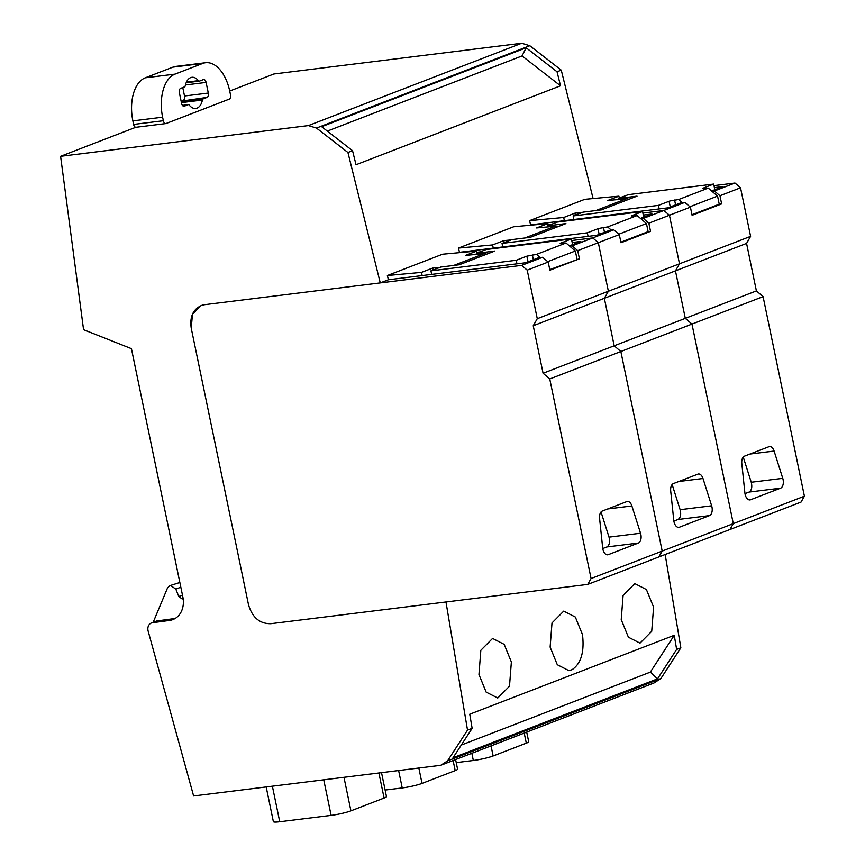 <?xml version="1.0" encoding="UTF-8"?>
<svg xmlns="http://www.w3.org/2000/svg" width="865" height="865" viewBox="0 0 865 865"><rect width="100%" height="100%" fill="white"/><g stroke="black" fill="none" stroke-linecap="round" stroke-linejoin="round"><path stroke-width="1.3" d="M521.725 43.25L529.823 45.726L561.266 70.151L557.049 71.773L560.52 85.797L356.023 164.728L352.552 150.705L347.935 152.489L316.493 128.063L308.394 125.587L521.725 43.25L273.924 73.979L229.722 91.03M316.493 128.063L529.823 45.726M560.52 85.797L522.06 55.933L526.147 47.78L321.65 126.701L352.552 150.705M526.147 47.78L557.049 71.773M135.794 127.285L60.593 156.305L308.394 125.587M60.593 156.305L83.57 329.695L131.426 348.66L182.85 596.969A21.863 17.797 -111.1 0 1 172.881 619.589A21.863 17.797 -111.1 0 1 169.562 620.432L152.445 622.735A7.288 5.936 -111.1 0 0 151.343 623.027A7.288 5.936 -111.1 0 0 148.023 630.563A7.288 5.936 -111.1 0 0 148.153 631.115L193.609 795.951L440.674 765.32L447.551 760.886L467.522 730.136L445.972 601.975L270.734 623.708C259.641 623.784 252.223 617.437 248.493 604.646L191.23 328.159C189.586 316.644 193.165 309.01 201.988 305.259L204.67 304.675A21.863 17.797 -111.1 0 0 201.988 305.259M347.935 152.489L380.265 282.898L204.67 304.675L521.649 265.371L542.636 257.273L548.194 262.041L549.88 270.194L579.42 258.786L549.762 269.61M224.727 100.87L170.2 121.922M561.266 70.151L593.087 198.561M665.163 554.508L680.852 647.798L660.871 678.549L653.994 682.982L440.674 765.32M564.369 220.683L563.71 217.493L529.575 220.64L530.623 224.868L529.466 225.311M529.575 220.64L584.794 199.328L618.929 196.182L619.329 198.128M380.265 282.898L388.407 279.763L525.628 262.744L538.462 257.792L542.636 257.273M439.896 267.393L432.705 268.053L421.482 272.378L387.358 275.524L388.407 279.763M387.358 275.524L442.577 254.213L476.712 251.066L477.112 253.023M557.698 226.76A5.471 4.455 68.9 0 0 555.276 226.23L536.603 227.949L547.815 223.624L513.68 226.771L458.461 248.082L459.51 252.31L458.364 252.753M522.06 55.933L327.305 131.102M175.173 618.464A21.863 17.797 68.9 0 1 174.308 618.605L157.192 620.908A7.288 5.936 -111.1 0 0 156.089 621.189L151.343 623.027M447.551 760.886L660.871 678.549M453.022 757.783L657.519 678.852L676.635 649.42L674.257 635.288L469.76 714.209L472.139 728.352L453.022 757.783M467.522 730.136L472.139 728.352M680.852 647.798L676.635 649.42M572.154 669.629C581.064 663.541 584.513 651.875 582.491 634.629L575.322 617.037L563.731 611.112L552 622.941L550.129 647.117L557.298 664.709L568.889 670.635L572.154 669.629M511.366 661.985L504.187 644.371L492.585 638.435L480.832 650.285L478.961 674.495L486.141 692.097L497.743 698.044L509.496 686.194L511.366 661.985M653.594 607.133L646.415 589.541L634.834 583.615L623.092 595.444L621.232 619.621L628.401 637.202L639.992 643.138L651.723 631.309L653.594 607.133M458.461 248.082L492.596 244.936L503.808 240.611L510.999 239.94M493.255 248.125L492.596 244.936M476.712 251.066L465.489 255.391L484.162 253.672L453.638 265.458M421.482 272.378L422.152 275.578M628.812 199.318A5.471 4.455 68.9 0 0 626.379 198.788L607.717 200.507L618.929 196.182M563.71 217.493L574.922 213.158L582.113 212.498M547.815 223.624L548.226 225.581M153.17 622.313L167.518 587.951L169.735 585.702L179.844 582.502M183.164 598.872L182.115 598.926L178.796 596.504L175.822 589.108L170.61 585.486M526.709 732.114L528.688 741.683A14.586 1.687 168.3 0 1 526.309 743.165L493.126 755.967A14.586 1.687 168.3 0 1 473.328 760.486L471.847 753.285M456.233 762.616L473.339 760.486M381.519 772.65L386.471 796.568A14.586 1.687 168.3 0 1 384.092 798.049L350.92 810.851A14.586 1.687 168.3 0 1 331.111 815.381L279.741 821.75A14.575 1.687 168.3 0 1 273.372 821.653L266.182 786.955M455.596 759.557L457.574 769.126A14.586 1.687 168.3 0 1 455.195 770.607L422.023 783.409A14.586 1.687 168.3 0 1 402.225 787.939L385.12 790.059M657.519 678.852L650.339 672.105L461.272 745.068M674.257 635.288L650.339 672.105M504.219 242.557L503.808 240.611M486.595 254.213A5.471 4.455 -111.1 0 0 484.162 253.672M433.106 270.01L432.705 268.053M575.322 215.115L574.922 213.158M133.61 124.419L163.344 120.732L162.609 117.197A36.449 20.749 -97.1 0 1 175.022 74.12L202.669 63.448A36.449 20.749 -97.1 0 1 205.535 62.723L175.8 66.41A36.449 20.749 82.9 0 0 172.935 67.135L145.288 77.807A36.449 20.749 82.9 0 0 132.875 120.884L133.61 124.419A3.644 2.076 82.9 0 0 133.61 124.452A3.644 2.076 82.9 0 0 136.032 127.274A3.644 2.076 82.9 0 0 136.313 127.209M163.344 120.732A3.644 2.076 82.9 0 0 165.766 123.587A3.644 2.076 82.9 0 0 166.048 123.522L181.066 117.727M214.25 104.925L229.257 99.129A3.644 2.076 -97.1 0 0 230.501 94.815L229.766 91.268A36.449 20.749 -97.1 0 0 205.535 62.723M190.678 77.612A15.711 8.942 -97.1 0 1 191.911 77.299A15.711 8.942 -97.1 0 1 198.42 80.672A2.184 1.243 -97.1 0 0 199.328 81.137A2.184 1.243 -97.1 0 0 199.501 81.094L203.362 79.602A3.687 2.098 -97.1 0 1 203.653 79.526A3.687 2.098 -97.1 0 1 206.097 82.413L208.303 93.052A3.687 2.098 -97.1 0 1 207.049 97.399L203.189 98.891A2.184 1.243 -97.1 0 0 202.432 100.026A15.711 8.942 -97.1 0 1 197.004 108.168A15.711 8.942 -97.1 0 1 195.771 108.482A15.711 8.942 -97.1 0 1 189.251 105.108A2.184 1.243 -97.1 0 0 188.343 104.643A2.184 1.243 -97.1 0 0 188.181 104.687L184.31 106.179A3.687 2.098 -97.1 0 1 184.018 106.254A3.687 2.098 -97.1 0 1 181.574 103.367L179.369 92.728A3.687 2.098 -97.1 0 1 180.623 88.381L184.494 86.889A2.184 1.243 -97.1 0 0 185.251 85.754A15.711 8.942 -97.1 0 1 190.678 77.612M207.049 97.399L181.12 101.173M183.261 100.351A3.687 2.098 82.9 0 0 184.515 95.993L208.303 93.052M182.764 87.549L184.515 95.993M711.96 191.284L714.393 190.981L719.95 195.75L721.648 203.902L719.237 204.194L691.978 214.725M670.267 206.919L669.088 201.275L669.899 200.983L678.733 199.501L682.442 202.68M719.237 204.205L717.561 196.096L708.251 188.105L678.733 199.501M708.251 188.105L702.402 188.44L713.668 184.072L628.368 194.647L618.54 198.442L637.029 196.15L601.478 209.871L582.978 212.163L573.149 215.958L658.438 205.383L669.088 201.275M702.402 188.44L703.018 188.181M675.587 204.864L674.581 200.02M659.173 208.93L658.438 205.383M573.149 215.958L573.884 219.505M618.756 199.491L618.54 198.442M714.836 189.716L713.668 184.072M689.946 206.746L717.561 196.096M640.846 218.726L643.29 218.423L648.847 223.192L650.534 231.344L648.134 231.636L620.875 242.168M599.153 234.372L597.985 228.717L598.785 228.436L607.619 226.944L611.339 230.122M648.134 231.647L646.447 223.538L637.148 215.547L607.619 226.944M637.148 215.547L632.012 216.174M631.288 215.882L642.554 211.514L557.265 222.089L547.426 225.884L565.926 223.592L530.364 237.313L511.875 239.605L502.035 243.4L587.335 232.826L597.985 228.717M604.473 232.307L603.478 227.463M588.07 236.372L587.335 232.826M502.035 243.4L502.77 246.947M547.642 226.933L547.426 225.884M643.722 217.169L642.554 211.514M631.915 215.623L632.023 216.174M618.843 234.199L646.447 223.538M528.05 261.814L526.871 256.159L536.505 254.386L540.225 257.575M577.02 259.089L575.344 250.98L566.034 243L536.505 254.386M566.034 243L560.174 243.335L571.451 238.956L486.152 249.531L476.312 253.326L494.812 251.034L459.261 264.755L440.761 267.058L430.932 270.853L516.221 260.268L526.871 256.159M560.174 243.335L560.801 243.065M533.37 259.76L532.364 254.905M516.956 263.825L516.221 260.268M430.932 270.853L431.667 274.4M476.539 254.375L476.312 253.326M572.619 244.611L571.451 238.956M547.729 261.641L575.344 250.98M533.24 325.737L604.343 298.295L608.376 291.256L604.343 298.295L614.182 345.795L543.079 373.248L533.24 325.737L537.273 318.698L608.376 291.256L598.321 242.687L608.376 291.256L679.49 263.803L669.434 215.244L679.49 263.803L675.457 270.853L685.296 318.352L756.399 290.91L763.081 296.619L804.407 496.196L801.044 502.068L729.941 529.51L733.293 523.639L804.407 496.196M719.95 195.75L740.537 187.802L750.593 236.361L679.49 263.803L675.457 270.853L604.343 298.295L614.182 345.795L685.296 318.352L691.968 324.072L763.081 296.619M648.847 223.192L669.434 215.244L663.866 210.476L642.879 213.082L663.866 210.476L684.853 202.388L690.411 207.146L692.097 215.299L721.648 203.902M551.113 224.457L548.064 224.835L551.113 224.457M750.593 236.361L746.571 243.411L675.457 270.853L685.296 318.352L691.968 324.072L733.293 523.639L729.941 529.51L658.827 556.952L662.19 551.081L733.293 523.639L691.968 324.072L620.854 351.514L662.19 551.081L658.827 556.952L587.724 584.405L270.734 623.708C259.641 623.784 252.223 617.437 248.493 604.646L191.23 328.159L192.473 314.2L201.199 305.54M619.178 197.393L622.227 197.015M713.993 185.64L734.98 183.034L740.537 187.802M746.571 243.411L756.399 290.91M530.623 224.868L667.845 207.86L680.679 202.897L684.853 202.388M643.29 218.423L663.866 210.476L669.434 215.244L690.411 207.146M714.404 187.619L723.064 186.537L711.592 190.97M714.393 190.981L734.98 183.034M741.802 463.521L744.895 492.953A7.288 4.152 82.9 0 0 749.933 499.916A7.288 4.152 82.9 0 0 750.506 499.775L780.598 488.163A7.288 4.152 82.9 0 0 782.76 478.334L774.099 451.054A7.288 4.152 82.9 0 0 769.569 446.556A7.288 4.152 82.9 0 0 768.996 446.697L744.484 456.158A7.288 4.152 82.9 0 0 741.802 463.521M743.251 457.077L751.242 482.248C752.388 487.114 751.674 490.39 749.068 492.066L744.981 493.645M543.079 373.248L549.751 378.957L620.854 351.514L614.182 345.795L620.854 351.514L662.19 551.081L591.076 578.534L587.724 584.405M569.732 246.168L572.176 245.865L577.734 250.634L598.321 242.687L592.763 237.929L571.776 240.524L592.763 237.929L613.739 229.831L619.308 234.588L620.994 242.741L650.534 231.344M480.01 251.91L476.961 252.288L480.01 251.91M459.51 252.31L596.731 235.302L609.576 230.35L613.739 229.831M572.176 245.865L592.763 237.929L598.321 242.687L619.308 234.588M643.29 215.061L651.961 213.99L640.478 218.413M670.699 490.963L673.781 520.395A7.288 4.152 82.9 0 0 678.82 527.358A7.288 4.152 82.9 0 0 679.393 527.218L709.484 515.605A7.288 4.152 82.9 0 0 711.646 505.787L702.996 478.496A7.288 4.152 82.9 0 0 698.455 473.998A7.288 4.152 82.9 0 0 697.893 474.139L673.37 483.6A7.288 4.152 82.9 0 0 670.699 490.963M672.137 484.519L680.128 509.69C681.285 514.567 680.56 517.843 677.965 519.508L673.867 521.087M549.751 378.957L591.076 578.534M537.273 318.698L527.218 270.139L521.649 265.371M527.218 270.139L548.194 262.041M577.734 250.634L579.42 258.786M572.176 242.503L580.848 241.432L569.375 245.865M599.586 518.405L602.667 547.848A7.288 4.152 82.9 0 0 607.717 554.811A7.288 4.152 82.9 0 0 608.29 554.66L638.37 543.047A7.288 4.152 82.9 0 0 640.543 533.229L631.883 505.949A7.288 4.152 82.9 0 0 627.352 501.44A7.288 4.152 82.9 0 0 626.779 501.592L602.267 511.053A7.288 4.152 82.9 0 0 599.586 518.405M601.034 511.961L609.025 537.133C610.171 542.009 609.447 545.285 606.852 546.961L602.764 548.54M169.562 620.432L174.308 618.605M157.192 620.908L152.445 622.735M555.276 226.23L524.752 238.016M626.379 198.788L595.855 210.563M183.121 598.548L182.115 598.926M524.212 733.077L526.309 743.165M491.039 745.879L493.126 755.967M323.748 779.819L331.111 815.381M343.967 777.311L350.92 810.851M384.092 798.049L378.902 772.975M272.378 786.188L279.741 821.75M398.624 770.531L402.225 787.939M418.844 768.023L422.023 783.409M455.195 770.607L453.109 760.519M180.817 587.184L175.822 589.108M182.45 595.088L178.796 596.504M132.875 120.884L162.609 117.197M145.288 77.807L175.022 74.12M202.669 63.448L172.935 67.135M183.726 106.254L184.31 106.179M188.181 104.687L182.439 105.4M181.412 102.632L202.432 100.026M181.207 101.616L203.189 98.891M206.097 82.413L185.424 84.975M199.155 81.137L186.159 82.748L199.328 81.137M186.408 82.153L198.42 80.672M750.506 499.775L749.339 499.916M780.598 488.163L749.068 492.066M751.242 482.248L782.76 478.334M774.099 451.054L749.955 454.049M679.393 527.218L678.236 527.358M709.484 515.605L677.965 519.508M680.128 509.69L711.646 505.787M702.996 478.496L678.841 481.491M608.29 554.66L607.122 554.811M638.37 543.047L606.852 546.961M609.025 537.133L640.543 533.229M631.883 505.949L607.727 508.944M136.032 127.274L165.766 123.587M182.429 105.379L188.343 104.643"/></g></svg>
